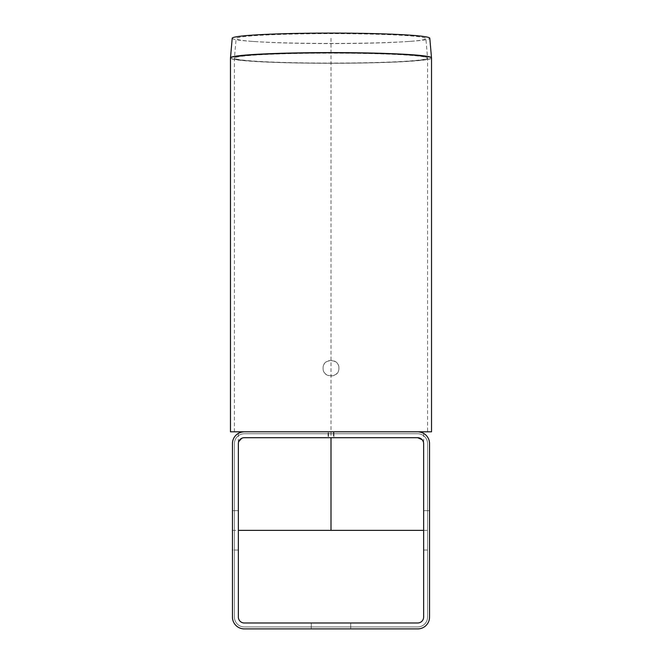 <?xml version="1.0" encoding="UTF-8"?>
<svg xmlns="http://www.w3.org/2000/svg" width="662" height="662" viewBox="0 0 662 662"><rect width="100%" height="100%" fill="white"/><g stroke="black" fill="none" stroke-linecap="round" stroke-linejoin="round"><path stroke-width="0.5" stroke-dasharray="3.31 2.48" d="M423.639 433.387L423.639 443.623A5.917 5.917 0 0 0 417.722 437.714L244.278 437.714L328.046 437.714L328.046 431.798L328.046 437.714L333.954 437.714L333.954 431.798L333.954 437.714L417.722 437.714L420.296 438.302M421.694 432.485L417.722 431.798C425.616 433.593 425.616 433.593 417.722 431.798A11.825 11.825 0 0 1 429.547 443.623L429.547 617.075A11.825 11.825 0 0 1 417.722 628.9L244.278 628.9A11.825 11.825 0 0 1 232.453 617.075L232.453 443.623A11.825 11.825 0 0 1 244.278 431.798C236.384 433.593 236.384 433.593 244.278 431.798L417.722 431.798L244.278 431.798L240.306 432.485M417.722 437.714L244.278 437.714L241.704 438.302L244.278 437.714A5.917 5.917 0 0 0 238.361 443.623L238.361 617.075A5.917 5.917 0 0 0 244.278 622.983L417.722 622.983A5.917 5.917 0 0 0 423.639 617.075L423.639 443.623M244.278 431.798L417.722 431.798M423.639 510.642L429.547 510.642L423.639 510.642L423.639 550.056L423.639 510.642M238.361 510.642L232.453 510.642L238.361 510.642L238.361 550.056L232.453 550.056L232.453 510.642L232.453 550.056L238.361 550.056L238.361 510.642M350.711 628.9L311.289 628.9L350.711 628.9L350.711 622.983L311.289 622.983L350.711 622.983L350.711 628.9M311.289 622.983L311.289 628.9L311.289 622.983M423.639 550.056L429.547 550.056L429.547 510.642L429.547 550.056L423.639 550.056M431.525 431.798L230.475 431.798M328.534 431.798L333.466 431.798L333.466 437.714L328.534 437.714L328.534 431.798L328.534 437.714L333.466 437.714L333.466 431.798L427.578 431.798L427.578 58.215A96.578 5.056 180 0 0 331 53.159A96.578 5.056 180 0 0 234.422 58.215A96.578 5.056 180 0 0 331 63.262A96.578 5.056 180 0 0 427.578 58.215L427.569 58.016A96.569 5.056 0 0 1 331.223 63.097A96.569 5.056 0 0 1 234.431 58.041A96.569 5.056 0 0 1 234.431 58.016A96.569 5.056 0 0 1 331 52.985A96.569 5.056 0 0 1 427.569 58.016L425.873 38.595A94.873 4.965 180 0 0 331 33.646A94.873 4.965 180 0 0 236.127 38.595A94.873 4.965 180 0 0 255.035 41.59A94.873 4.965 180 0 0 406.965 41.59A94.873 4.965 180 0 0 425.873 38.595M234.422 431.798L234.422 58.215L236.127 38.595A94.873 4.965 180 0 0 236.127 38.611M338.886 368.08C339.374 378.259 322.626 378.259 323.114 368.08C322.626 357.943 339.374 357.943 338.886 368.08L338.886 368.287C339.374 358.15 322.626 358.15 323.114 368.287C322.626 378.465 339.374 378.465 338.886 368.287M232.205 38.272A98.795 5.172 180 0 0 251.891 41.367A98.795 5.172 180 0 0 410.109 41.367A98.795 5.172 180 0 0 429.795 38.247M427.578 443.623A9.856 9.856 0 0 0 417.722 433.767L244.278 433.767A9.856 9.856 0 0 0 234.422 443.623L234.422 617.075A9.856 9.856 0 0 0 244.278 626.931L417.722 626.931A9.856 9.856 0 0 0 427.578 617.075L427.578 443.623A9.856 9.856 0 0 0 417.722 433.767L244.278 433.767A9.856 9.856 0 0 0 234.422 443.623L234.422 617.075A9.856 9.856 0 0 0 244.278 626.931L417.722 626.931A9.856 9.856 0 0 0 427.578 617.075L427.578 443.623M331 38.272L331 437.714M232.453 530.353L238.361 530.353M423.639 530.353L429.547 530.353M431.525 58.041A100.525 5.263 0 0 1 331 63.304A100.525 5.263 0 0 1 230.475 58.041M230.484 57.867A100.516 5.263 180 0 0 331.232 63.13A100.516 5.263 180 0 0 431.516 57.842M238.361 433.387L238.361 443.623M406.965 41.59L410.109 41.367M255.035 41.59L251.891 41.367"/><path stroke-width="0.99" d="M417.722 437.714L244.278 437.714A5.917 5.917 0 0 0 238.361 443.623L238.361 617.075A5.917 5.917 0 0 0 244.278 622.983L417.722 622.983A5.917 5.917 0 0 0 423.639 617.075L423.639 443.623A5.917 5.917 0 0 0 417.722 437.714L422.166 439.725L423.283 441.612L422.166 439.725L420.296 438.302M240.306 432.485L238.361 433.387M423.639 433.387L421.694 432.485M241.704 438.302L238.717 441.612L241.704 438.302M232.453 443.623A11.825 11.825 0 0 1 244.278 431.798L417.722 431.798A11.825 11.825 0 0 1 429.547 443.623L429.547 617.075A11.825 11.825 0 0 1 417.722 628.9L244.278 628.9A11.825 11.825 0 0 1 232.453 617.075L232.453 443.623M328.534 431.798L230.475 431.798L230.475 58.041A100.525 5.263 0 0 1 331 52.778A100.525 5.263 0 0 1 431.525 58.041L431.525 431.798L333.466 431.798L427.578 431.798M431.525 58.041L429.795 38.247A98.795 5.172 180 0 0 331 33.1A98.795 5.172 180 0 0 232.205 38.247A98.795 5.172 180 0 0 232.205 38.272M331 437.714L331 530.353M238.361 530.353L423.639 530.353M431.516 57.842A100.516 5.263 180 0 0 331 52.604A100.516 5.263 180 0 0 230.484 57.842A100.516 5.263 180 0 0 230.484 57.867M232.205 38.247L230.475 58.041"/></g></svg>
